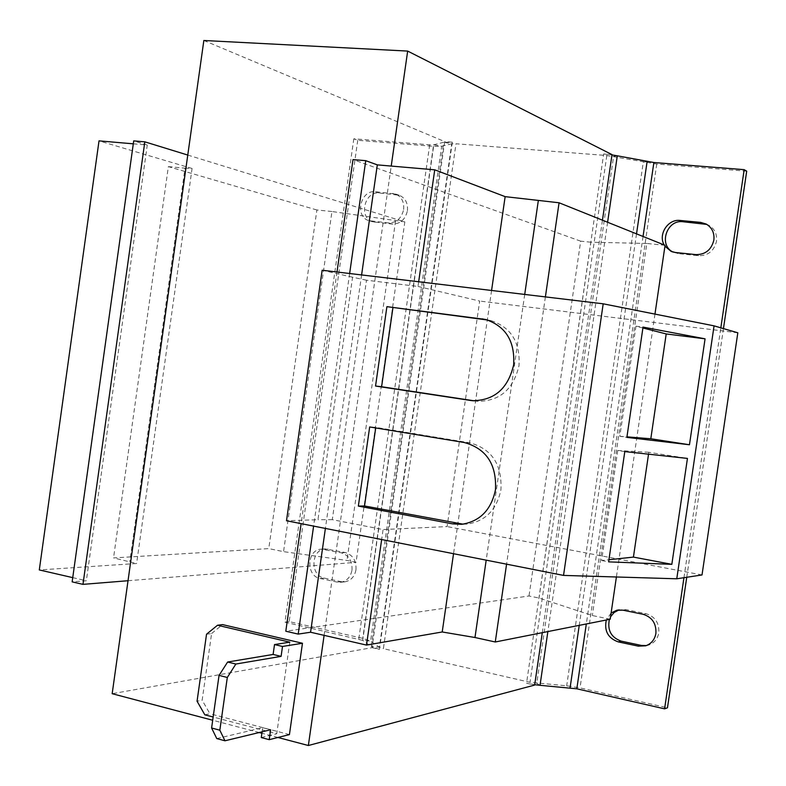 <?xml version="1.0" encoding="UTF-8"?>
<svg xmlns="http://www.w3.org/2000/svg" width="786" height="786" viewBox="0 0 786 786"><rect width="100%" height="100%" fill="white"/><g stroke="black" fill="none" stroke-linecap="round" stroke-linejoin="round"><path stroke-width="0.59" stroke-dasharray="3.93 2.95" d="M403.66 209.43C404.279 201.855 401.548 196.706 395.476 193.985L375.423 191.745C360.391 189.573 354.368 216.877 369.017 220.669L388.481 222.91C396.508 222.831 401.567 218.341 403.66 209.43M407.443 210.648C408.062 203.112 405.34 197.984 399.278 195.262L379.294 193.022C364.311 190.86 358.318 218.046 372.918 221.829L392.312 224.059C400.32 223.99 405.36 219.52 407.443 210.648M351.99 570.115C352.472 561.047 348.905 555.28 341.271 552.813L321.16 549.178C306.707 549.66 305.803 576.187 320.177 578.486L337.086 582.082L340.859 582.239C346.921 581.051 350.625 577.012 351.99 570.115M355.979 569.762C356.461 560.732 352.904 554.995 345.3 552.538L325.247 548.923C310.834 549.394 309.939 575.804 324.264 578.093L341.124 581.669L344.887 581.837C350.929 580.648 354.624 576.629 355.979 569.762M673.022 252.051L678.21 253.613L698.656 255.725C708.166 255.725 714.12 250.891 716.518 241.233C717.215 234.09 714.651 228.775 708.815 225.287L706.82 224.413M646.338 645.591L648.666 645.07C654.276 643.027 657.666 638.91 658.825 632.701C659.307 622.846 655.033 616.499 645.974 613.679L625.921 609.592L618.955 609.916M474.341 400.831L477.583 401.282C499.572 401.322 513.366 389.492 518.976 365.775C520.44 342.342 511.097 327.29 490.955 320.619L487.723 320.04M463.052 524.164L467.159 524.075C485.473 521.246 496.732 509.809 500.928 489.747C502.185 464.565 491.83 448.924 469.871 442.832L375.787 427.368L375.698 427.948M289.798 642.172L276.741 733.741L213.153 717.009M261.276 737.553L276.741 733.741M216.769 738.575L262.681 727.689L262.092 731.835M206.531 634.223L211.601 633.536L202.159 700.198L197.06 701.21M204.832 714.818L209.911 713.737L202.159 700.198M289.425 734.596L209.911 713.737M262.681 727.689L270.63 729.772M211.601 633.536L222.536 624.595M277.93 737.474L261.895 733.24M259.193 732.532L212.701 720.251M324.107 635.353L391.222 166.072M610.201 619.23L592.33 615.536L539.039 598.028L529.007 595.975L285.799 631.227M665.064 245.311L646.829 243.464L592.33 615.536M654.964 314.105L616.401 576.993M646.829 243.464L590.895 242.206L539.039 598.028M590.895 242.206L580.677 241.164L529.007 595.975M580.677 241.164L353.002 159.587M336.988 271.995L301.126 523.643M349.642 273.508L313.604 526.109M361.599 274.943L325.394 528.428M418.673 281.761L417.995 286.448L366.502 280.219L332.281 519.674L383.087 529.548L381.662 539.53M417.995 286.448L479.676 301.058L447.106 526.581L383.087 529.548M491.574 290.476L453.532 553.708M524.714 294.436L486.19 560.153M545.396 296.902L506.577 564.171M542.291 632.681L602.449 220.188M187.766 155.058L404.839 221.868L356.058 562.314L346.96 560.447L283.55 551.654L268.763 548.599L113.538 557.913L136.607 563.513L39.3 569.948M203.849 40.489L444.709 141.608L372.014 647.674L112.172 693.694M128.03 580.726L356.058 562.314M353.818 138.798L284.945 622.158L362.71 640.374L370.619 641.071L441.693 146.255L433.843 144.762L362.71 640.374L371.316 646.554L443.756 142.276L433.843 144.762L429.696 144.801L353.818 138.798L357.748 140.301L433.391 146.304L441.693 146.255L451.724 143.789L443.756 142.276L452.323 142.197L444.709 141.608M452.323 142.197L379.412 649.374L372.014 647.674M612.019 154.616L603.677 153.968L526.541 683.221L534.647 685.078M746.7 171.181L656.762 164.038L606.821 155.54L456.008 143.759L383.401 648.656L530.019 682.307L566.686 685.795L580.039 687.878L667.471 707.793M357.748 140.301L289.15 621.588L362.768 638.36L370.619 641.071L379.353 647.251L383.401 648.656M379.412 649.374L371.316 646.554L379.353 647.251L451.724 143.789L456.008 143.759M289.15 621.588L284.945 622.158M603.677 153.968L611.98 154.911M534.696 684.714L526.541 683.221M683.948 577.7L720.831 327.831M686.748 577.278L723.454 328.597M610.555 616.784L609.405 619.388M664.19 244.967L664.936 246.185M611.115 613.021L606.301 620.007M404.839 221.868L331.957 211.513L283.55 551.654M395.574 220.925L346.96 560.447M331.957 211.513L316.886 209.99L268.763 548.599M316.886 209.99L168.361 166.632L113.538 557.913M168.361 166.632L185.005 168.175L129.808 561.499M185.005 168.175L192.079 168.479L136.607 563.513M192.079 168.479L99.016 140.871M72.734 577.631L86.352 580.756L72.145 581.866M133.296 143.828L147.267 145.037L86.352 580.756M147.267 145.037L133.708 140.891M366.502 280.219L352.58 277.222L317.966 519.723L286.497 520.754M332.281 519.674L317.966 519.723M702.016 574.949L447.106 526.581M737.818 332.792L479.676 301.058M352.58 277.222L322.152 270.227M642.909 327.988L635.953 326.21L643.036 327.094M635.953 326.21L619.83 436.289L626.874 437.38M619.83 436.289L626.953 436.859M648.538 454.18L648.823 452.284L687.445 458.415M648.823 452.284L617.747 450.476L624.791 451.596M617.747 450.476L601.624 560.526L608.934 559.73M601.624 560.526L608.629 561.862M375.787 427.368L369.675 426.955M392.705 193.366L396.517 194.653M341.271 552.813L345.3 552.538M643.017 614.269L645.974 613.679M469.871 442.832L464.261 442.508M606.821 155.54L530.019 682.307M433.391 146.304L362.768 638.36M429.696 144.801L358.789 639.018M540.031 685.313L536.73 683.348L613.591 156.453L617.295 155.805M607.598 222.251L547.871 631.571M647.104 161.602L643.272 162.211L566.686 685.795L570.105 687.76M636.522 233.864L579.243 625.361M656.762 164.038L580.039 687.878M643.046 236.478L586.317 623.966M475.972 401.076L473.172 400.772M622.876 610.172L625.921 609.592M678.21 253.613L675.41 252.493M695.934 254.615L698.656 255.725M324.264 578.093L320.177 578.486M337.086 582.082L341.124 581.669M324.333 549.365L328.41 549.109M375.119 222.281L371.228 221.131M388.481 222.91L392.312 224.059M375.423 191.745L379.294 193.022M399.278 195.262L395.476 193.985M708.815 225.287L706.133 224.03M490.955 320.619L485.473 319.44M467.159 524.075L461.52 524.331M477.583 401.282L472.013 400.673M648.666 645.07L645.709 645.807M619.79 609.69L618.101 610.005M673.916 252.473L672.079 251.756M344.887 581.837L340.859 582.239M325.247 548.923L321.16 549.178M372.918 221.829L369.017 220.669"/><path stroke-width="1.18" d="M664.936 246.185L671.087 251.363L675.41 252.493L695.934 254.615C705.484 254.615 711.458 249.761 713.865 240.044C714.562 232.872 711.988 227.537 706.133 224.03L700.67 222.399L680.106 220.463C668.012 218.793 657.902 234.444 664.19 244.967M706.82 224.413L682.896 221.731C666.675 219.392 658.295 245.252 673.022 252.051M606.301 620.007C604.07 630.922 608.04 638.212 618.218 641.877L638.32 646.151L645.709 645.807C651.348 643.763 654.748 639.617 655.907 633.388C656.398 623.485 652.105 617.108 643.017 614.269L622.876 610.172L616.725 610.26L611.115 613.021M513.641 364.91C515.115 341.311 505.722 326.151 485.473 319.44L386.909 306.658L375.541 386.044L472.013 400.673C494.129 400.713 508.002 388.785 513.641 364.91M487.723 320.04L386.909 306.658M495.475 489.757C496.742 464.398 486.338 448.649 464.261 442.508L369.675 426.955L358.347 506.096L452.5 523.859L461.52 524.331C479.932 521.482 491.25 509.957 495.475 489.757M262.092 731.835L261.276 737.553L269.225 739.665L289.425 734.596L302.463 643.262L282.508 646.456L281.093 656.369L235.859 664.042L227.311 677.463L219.048 675.4L211.601 727.993L219.834 730.194L224.963 740.785L216.769 738.575L211.601 727.993M219.048 675.4L227.626 662.028L273.106 654.453L274.52 644.569L289.798 642.172L217.506 625.253L206.531 634.223L197.06 701.21L204.832 714.818L213.153 717.009M227.311 677.463L219.834 730.194M269.225 739.665L270.63 729.772L224.963 740.785M302.463 643.262L222.536 624.595L217.506 625.253M282.508 646.456L274.52 644.569M273.106 654.453L281.093 656.369M227.626 662.028L235.859 664.042M212.701 720.251L112.172 693.694L203.849 40.489L407.669 51.08L612.019 154.616L602.449 220.188M324.107 635.353L308.358 745.511L277.93 737.474M261.895 733.24L259.193 732.532M391.222 166.072L407.669 51.08M336.988 271.995L353.002 159.587L365.745 160.678L377.319 164.873L434.737 169.825L505.143 196.647L559.072 202.778L665.064 245.311L654.964 314.105M616.401 576.993L610.201 619.23L495.268 641.985L474.98 637.515L442.213 631.973L366.502 645.08L310.568 632.239L298.199 634.096L285.799 631.227L301.126 523.643M365.745 160.678L349.642 273.508M313.604 526.109L298.199 634.096M377.319 164.873L361.599 274.943M325.394 528.428L310.568 632.239M434.737 169.825L418.673 281.761M381.662 539.53L366.502 645.08M505.143 196.647L491.574 290.476M453.532 553.708L442.213 631.973M538.282 200.852L524.714 294.436M486.19 560.153L474.98 637.515M559.072 202.778L545.396 296.902M506.577 564.171L495.268 641.985M308.358 745.511L534.647 685.078L542.291 632.681M611.98 154.911L617.295 155.805L607.598 222.251M547.871 631.571L540.031 685.313L534.696 684.714M720.831 327.831L744.175 169.658L653.873 162.515L617.295 155.805M540.031 685.313L576.816 688.801L664.592 708.844L683.948 577.7M686.748 577.278L667.471 707.793L664.592 708.844M723.454 328.597L746.7 171.181L744.175 169.658M618.955 609.916L614.121 612.5L610.555 616.784M609.405 619.388C607.185 630.254 611.144 637.515 621.284 641.16L641.307 645.414L646.338 645.591M133.296 143.828L99.016 140.871L39.3 569.948L72.734 577.631M82.972 584.362L144.821 141.834L133.708 140.891L72.145 581.866L82.972 584.362L128.03 580.726M144.821 141.834L187.766 155.058M737.818 332.792L702.016 574.949L676.766 578.791L563.533 575.411L286.497 520.754L322.152 270.227L603.196 303.809L714.071 325.856L737.818 332.792M603.196 303.809L563.533 575.411M624.791 451.596L687.445 458.415L671.833 564.338L608.629 561.862L624.791 451.596M626.874 437.38L643.036 327.094L705.071 338.825L689.46 444.758L626.874 437.38M714.071 325.856L676.766 578.791M626.953 436.859L650.808 438.765L666.204 333.942L642.909 327.988M666.204 333.942L705.071 338.825M650.808 438.765L689.46 444.758M608.934 559.73L633.428 557.097L648.538 454.18M633.428 557.097L671.833 564.338M375.698 427.948L364.517 505.978L463.052 524.164M364.517 505.978L358.347 506.096M392.902 307.886L381.603 386.741L474.341 400.831M381.603 386.741L375.541 386.044M700.67 222.399L703.382 223.666M487.684 320.03L482.182 318.851M647.104 161.602L636.522 233.864M579.243 625.361L570.105 687.76M653.873 162.515L643.046 236.478M586.317 623.966L576.816 688.801M458.199 523.614L452.5 523.859M473.172 400.772L470.392 400.467M621.284 641.16L618.218 641.877M638.32 646.151L641.307 645.414M680.106 220.463L682.896 221.731M618.101 610.005L616.725 610.26M672.079 251.756L671.087 251.363"/></g></svg>
